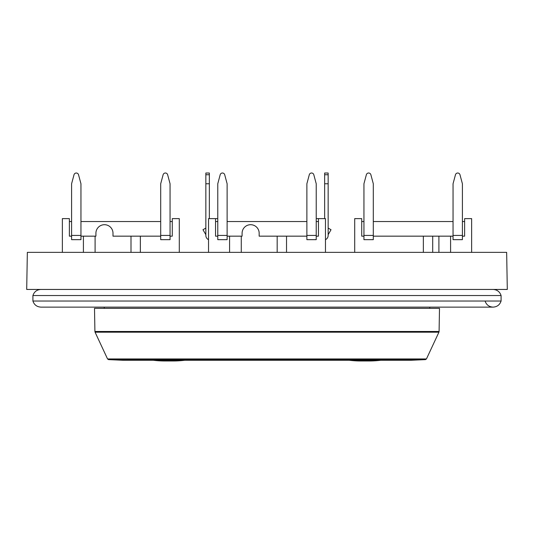 <?xml version="1.0" encoding="UTF-8"?>
<svg xmlns="http://www.w3.org/2000/svg" width="534" height="534" viewBox="0 0 534 534"><rect width="100%" height="100%" fill="white"/><g stroke="black" fill="none" stroke-linecap="round" stroke-linejoin="round"><path stroke-width="0.8" d="M328.156 174.745L324.652 174.745L324.652 173.016L328.156 173.016L328.156 228.071L331.02 229.727L328.156 234.686L328.156 235.434A4.679 4.679 0 0 1 325.466 239.666M331.02 229.727L328.156 234.686M205.844 235.434L205.844 234.686L202.98 229.727L205.844 228.071L205.844 183.769L205.844 235.434A4.679 4.679 0 0 0 208.534 239.666M209.348 183.769L205.844 183.769L205.844 173.016L209.348 173.016L209.348 218.62M324.652 174.745L324.652 218.62M324.652 183.769L328.156 183.769L328.156 235.434M217.772 236.161L215.549 236.161L215.549 218.62L217.772 218.62M316.228 218.62L318.451 218.62L318.451 236.161L316.228 236.161M361.718 221.543L363.941 221.543M373.299 221.543L453.046 221.543M462.404 221.543L464.627 221.543M363.941 235.434L363.941 183.769L366.357 174.745A2.336 2.336 0 0 1 370.876 174.745L373.299 183.769L373.299 235.434L363.941 235.434L363.941 239.666L373.299 239.666L373.299 235.434M453.046 235.434L453.046 183.769L455.469 174.745A2.336 2.336 0 0 1 459.981 174.745L462.404 183.769L462.404 235.434L453.046 235.434L453.046 239.666L462.404 239.666L462.404 235.434M453.046 183.769L455.469 174.745M363.941 183.769L366.357 174.745M453.046 236.161L450.589 236.161L450.589 252.362M438.901 252.362L438.901 236.161L432.7 236.161L432.7 252.362M423.349 252.362L423.349 236.161L373.299 236.161M363.941 236.161L361.718 236.161L361.718 218.62L354.703 218.62L354.703 252.362M462.404 236.161L464.627 236.161L464.627 218.62L471.642 218.62L471.642 252.362M432.7 236.161L423.349 236.161M450.589 236.161L438.901 236.161M172.282 221.543L170.059 221.543M160.701 221.543L80.954 221.543M71.596 221.543L69.373 221.543M170.059 183.769L167.643 174.745A2.336 2.336 0 0 0 163.124 174.745L160.701 183.769L160.701 239.666L170.059 239.666L170.059 183.769L167.643 174.745M80.954 183.769L78.531 174.745A2.336 2.336 0 0 0 74.019 174.745L71.596 183.769L71.596 239.666L80.954 239.666L80.954 183.769L78.531 174.745M179.297 252.362L179.297 218.62L172.282 218.62L172.282 236.161L170.059 236.161M160.701 236.161L112.994 236.161L112.994 233.238A8.537 8.537 0 0 0 104.457 224.701A8.537 8.537 0 0 0 95.92 233.238L95.92 236.161L80.954 236.161M71.596 236.161L69.373 236.161L69.373 218.62L62.358 218.62L62.358 252.362M140.355 236.161L140.355 252.362M131.004 252.362L131.004 236.161M95.099 236.161L95.099 252.362M83.411 252.362L83.411 236.161M318.451 221.543L316.228 221.543M306.876 221.543L227.124 221.543M217.772 221.543L215.549 221.543M316.228 183.769L313.812 174.745A2.336 2.336 0 0 0 309.293 174.745L306.876 183.769L306.876 239.666L316.228 239.666L316.228 183.769L313.812 174.745M227.124 183.769L224.707 174.745A2.336 2.336 0 0 0 220.188 174.745L217.772 183.769L217.772 239.666L227.124 239.666L227.124 183.769L224.707 174.745M306.876 236.161L259.164 236.161L259.164 233.238A8.537 8.537 0 0 0 250.626 224.701A8.537 8.537 0 0 0 242.096 233.238L242.096 236.161L227.124 236.161M215.549 218.62L208.534 218.62L208.534 252.362M286.531 236.161L286.531 252.362M277.173 252.362L277.173 236.161M241.275 236.161L241.275 252.362M229.58 252.362L229.58 236.161M318.451 218.62L325.466 218.62L325.466 252.362M507.3 289.448L26.7 289.448L27.347 252.362L506.653 252.362L507.3 289.448M439.495 308.345L94.505 308.345L94.912 331.474L439.088 331.474L439.495 308.345M169.825 360.263L364.175 360.263A178.923 126.518 -90 0 0 364.215 360.263A178.923 126.518 -90 0 0 374.928 359.622A9.939 7.029 90 0 1 373.206 360.17A187.114 132.305 90 0 1 360.837 360.984A187.114 132.305 90 0 1 349.223 360.263L184.777 360.263A187.114 132.305 -90 0 1 173.163 360.984A187.114 132.305 -90 0 1 160.794 360.17A9.939 7.029 -90 0 1 159.072 359.622A178.923 126.518 90 0 0 169.785 360.263L169.825 360.263M369.107 360.984L360.837 360.984L369.107 360.984A187.114 132.305 -90 0 0 381.47 360.17A9.939 7.029 -90 0 0 383.198 359.622L425.485 359.622L411.193 360.263L380.715 360.263M153.285 360.263L122.807 360.263L108.515 359.622L150.802 359.622A9.939 7.029 90 0 0 152.53 360.17A187.114 132.305 90 0 0 164.893 360.984L173.163 360.984L164.893 360.984M150.802 359.622L383.198 359.622M32.914 301.029L32.914 295.536L501.086 295.536L501.086 301.029L32.914 301.029C34.216 304.854 36.886 306.883 40.918 307.123L493.082 307.123C489.137 306.896 486.481 304.927 485.132 301.209M205.844 174.745L209.348 174.745M80.954 235.434L71.596 235.434M170.059 235.434L160.701 235.434M227.124 235.434L217.772 235.434M316.228 235.434L306.876 235.434M425.485 359.622L426.446 358.948L107.554 358.948L95.072 332.188L438.928 332.188L439.088 331.474M373.206 360.17L381.47 360.17M152.53 360.17L160.794 360.17M95.072 332.188L94.912 331.474M426.446 358.948L438.928 332.188M108.515 359.622L107.554 358.948M429.73 308.345L429.77 307.123L492.715 307.123M104.27 308.345L104.23 307.123L40.918 307.123M501.086 301.029C499.784 304.854 497.114 306.883 493.082 307.123M501.086 295.536C499.784 291.718 497.114 289.688 493.082 289.448M32.914 295.536C34.216 291.718 36.886 289.688 40.918 289.448"/></g></svg>
